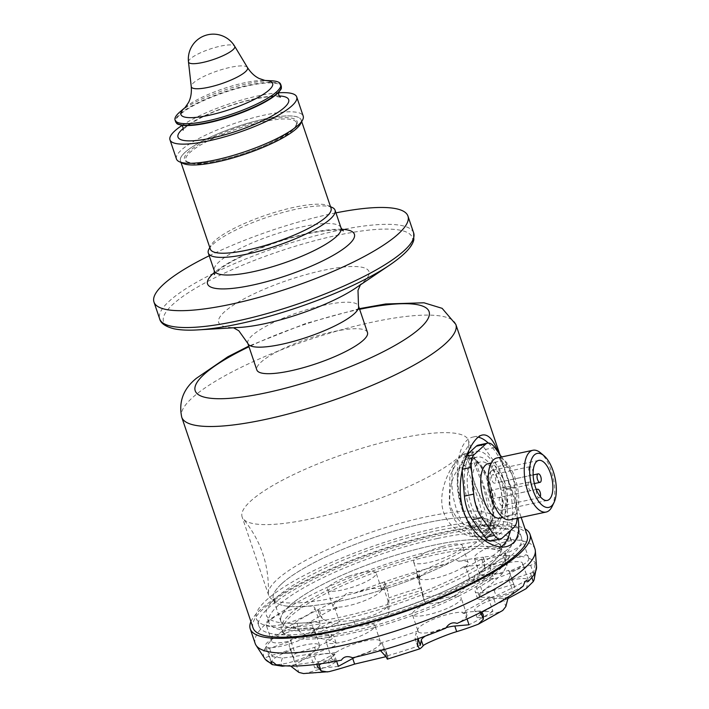 <?xml version="1.0" encoding="UTF-8"?>
<svg xmlns="http://www.w3.org/2000/svg" width="709" height="709" viewBox="0 0 709 709"><rect width="100%" height="100%" fill="white"/><g stroke="black" fill="none" stroke-linecap="round" stroke-linejoin="round"><path stroke-width="0.53" stroke-dasharray="3.54 2.66" d="M500.988 546.914A57.083 25.418 -102.1 0 1 496.867 548.677A57.083 25.418 -102.1 0 1 463.846 512.049A57.083 25.418 -102.1 0 1 467.063 440.192A57.083 25.418 -102.1 0 1 472.93 437.054A57.083 25.418 -102.1 0 1 478.336 437.161M498.108 452.12C504.888 469.615 515.115 498.188 518.075 518.066M488.279 443.045A57.083 25.418 -102.1 0 1 510.489 530.527M478.291 445.128A19.17 8.535 -102.1 0 1 485.443 449.444L497.762 466.531A24.203 10.786 -102.1 0 1 505.322 488.873L507.715 515.798A17.849 7.95 -102.1 0 1 504.808 529.224L492.817 540.152A16.112 7.179 -102.1 0 1 491.16 541.038M462.126 470.572L462.02 469.331A16.75 7.462 -102.1 0 1 464.749 456.72L466.93 454.744M501.6 456.977L507.05 464.537A24.203 10.786 -102.1 0 1 514.619 486.879L517.012 513.803A17.849 7.95 -102.1 0 1 517.118 518.27M552.107 506.483A31.595 14.074 77.9 0 0 553.268 478.203A31.595 14.074 77.9 0 0 540.612 452.891M510.117 519.768A31.595 14.074 77.9 0 0 513.36 518.04A31.595 14.074 77.9 0 0 516.294 482.04A31.595 14.074 77.9 0 0 496.867 457.987M512.199 514.61A27.873 12.416 77.9 0 0 514.787 482.847A27.873 12.416 77.9 0 0 497.647 461.621A27.873 12.416 77.9 0 0 491.346 491.488A27.873 12.416 77.9 0 0 509.337 516.134A27.873 12.416 77.9 0 0 512.199 514.61M503.31 490.087A4.351 1.941 77.9 0 0 503.718 485.133A4.351 1.941 77.9 0 0 501.041 481.819A4.351 1.941 77.9 0 0 500.589 482.058A4.351 1.941 77.9 0 0 500.182 487.012A4.351 1.941 77.9 0 0 502.867 490.327A4.351 1.941 77.9 0 0 503.31 490.087M491.053 471.29A20.464 9.12 -102.1 0 1 493.154 470.164A20.464 9.12 -102.1 0 1 506.359 488.262A20.464 9.12 -102.1 0 1 501.742 510.188A20.464 9.12 -102.1 0 1 489.148 494.607A20.464 9.12 -102.1 0 1 491.053 471.29M492.268 474.888A4.351 1.941 77.9 0 0 491.869 479.851A4.351 1.941 77.9 0 0 494.545 483.166A4.351 1.941 77.9 0 0 495.529 478.495A4.351 1.941 77.9 0 0 492.72 474.649A4.351 1.941 77.9 0 0 492.268 474.888M491.585 490.265A4.351 1.941 77.9 0 0 491.177 495.228A4.351 1.941 77.9 0 0 493.854 498.542A4.351 1.941 77.9 0 0 494.838 493.872A4.351 1.941 77.9 0 0 492.028 490.025A4.351 1.941 77.9 0 0 491.585 490.265M499.898 497.426A4.351 1.941 77.9 0 0 499.499 502.389A4.351 1.941 77.9 0 0 502.176 505.703A4.351 1.941 77.9 0 0 503.16 501.041A4.351 1.941 77.9 0 0 500.35 497.186A4.351 1.941 77.9 0 0 499.898 497.426M210.334 249.125A63.713 14.331 161.3 0 1 210.901 245.438A63.713 14.331 161.3 0 1 294.182 207.285A63.713 14.331 161.3 0 1 328.347 205.681A63.713 14.331 161.3 0 1 331.041 208.269M264.315 119.023A63.713 14.331 -18.7 0 0 180.458 160.863A63.713 14.331 -18.7 0 0 245.403 154.013A63.713 14.331 -18.7 0 0 301.165 120.007A63.713 14.331 -18.7 0 0 264.315 119.023M183.099 163.469A63.766 14.348 161.3 0 1 184.987 152.408A63.766 14.348 161.3 0 1 257.429 120.61A63.766 14.348 161.3 0 1 300.643 123.676M278.407 92.817A66.903 15.049 -18.7 0 0 182.018 125.44M176.461 158.993A66.903 15.049 161.3 0 1 181.265 150.104A66.903 15.049 161.3 0 1 250.047 118.642A66.903 15.049 161.3 0 1 303.204 116.099M179.944 111.916A55.754 12.54 161.3 0 1 248.434 83.476A55.754 12.54 161.3 0 1 271.839 80.808M500.04 518.128A27.873 12.416 77.9 0 0 502.903 516.604A27.873 12.416 77.9 0 0 505.49 484.841A27.873 12.416 77.9 0 0 488.35 463.615M253.06 627.917A144.689 32.552 161.3 0 1 263.447 608.694A144.689 32.552 161.3 0 1 443.479 532.902A144.689 32.552 161.3 0 1 527.168 535.135M367.475 332.477A58.404 13.134 -18.7 0 0 321.071 334.71A58.404 13.134 -18.7 0 0 261.018 362.175A58.404 13.134 -18.7 0 0 256.826 369.93M536.589 490.274A4.351 1.941 77.9 0 0 536.926 495.174A4.351 1.941 77.9 0 0 539.363 497.727A4.351 1.941 77.9 0 0 540.302 496.663M388.098 601.09L387.141 606.23A21.013 4.724 161.3 0 1 374.733 614.552A21.013 4.724 161.3 0 1 353.631 620.331L339.407 621.589L335.189 609.128L319.52 610.511A5.309 1.196 161.3 0 1 317.924 610.192A5.309 1.196 161.3 0 1 318.19 609.598L319.201 613.967L322.365 618.895L330.155 622.608A647.388 428.591 -120.5 0 0 355.528 625.941C367.59 627.607 389.932 618.23 389.037 611.832A647.388 79.062 72.9 0 0 388.798 597.917L387.779 591.35L384.934 582.816A5.309 1.196 161.3 0 1 384.943 582.966L383.879 588.63L388.098 601.09A116.285 26.162 161.3 0 1 421.642 590.42L417.424 577.959L416.617 572.899A5.309 1.196 161.3 0 1 419.471 570.807A143.75 32.339 161.3 0 1 447.335 563.664C450.375 559.295 454.123 558.488 458.581 561.253A143.75 32.339 161.3 0 1 483.113 557.159A5.309 1.196 161.3 0 1 483.361 557.38A5.309 1.196 161.3 0 1 481.712 558.931L465.875 567.572L470.094 580.033A116.285 26.162 161.3 0 1 493.668 578.447L489.449 565.986L503.975 557.442A5.309 1.196 161.3 0 1 509.337 555.395A143.75 32.339 161.3 0 1 524.048 556.857C525.413 553.694 526.947 554.146 528.648 558.205A143.75 32.339 161.3 0 1 535.384 563.017A5.309 1.196 161.3 0 1 530.616 565.233L509.275 571.791L513.493 584.251A116.285 26.162 161.3 0 1 514.353 585.9A116.285 26.162 161.3 0 1 513.289 592.68L509.071 580.219L530.421 573.191A5.309 1.196 161.3 0 1 535.153 572.393M255.213 643.577A147.667 33.217 161.3 0 1 265.813 623.955A147.667 33.217 161.3 0 1 417.628 554.518A147.667 33.217 161.3 0 1 534.958 548.89M354.199 593.282A25.754 5.796 161.3 0 1 381.531 589.471L381.176 588.435A25.754 5.796 161.3 0 1 381.522 588.984A25.754 5.796 161.3 0 1 365.108 600.461A25.754 5.796 161.3 0 1 336.784 607.126A116.285 26.162 161.3 0 0 309.576 622.52L309.93 623.557A116.285 26.162 161.3 0 1 311.331 622.626L315.549 635.087L328.568 634.511A21.013 4.724 161.3 0 1 333.673 635.84A21.013 4.724 161.3 0 1 314.521 647.308L295.13 653.689L290.912 641.228L269.562 648.248A5.309 1.196 161.3 0 1 264.829 649.054A143.75 32.339 161.3 0 1 271.901 639.846C271.467 635.388 273.045 633.952 276.643 635.53A143.75 32.339 161.3 0 1 291.647 624.62A143.75 32.339 -18.7 0 1 318.19 609.598A143.75 32.339 161.3 0 1 342.899 598.041C345.194 593.132 348.961 591.545 354.199 593.282A143.75 32.339 161.3 0 1 382.151 582.674A5.309 1.196 161.3 0 1 384.934 582.816M441.601 546.728A25.754 5.796 -18.7 0 0 414.366 559.915A25.754 5.796 -18.7 0 0 413.639 562.157A25.754 5.796 -18.7 0 0 432.393 561.634A25.754 5.796 -18.7 0 0 458.998 550.344A25.754 5.796 -18.7 0 0 462.419 545.646A25.754 5.796 -18.7 0 0 441.601 546.728M458.581 561.253A25.754 5.796 161.3 0 1 468.153 562.583A25.754 5.796 161.3 0 1 463.943 567.838L463.597 566.801A25.754 5.796 161.3 0 1 437.072 577.72A25.754 5.796 161.3 0 1 419.019 578.065A25.754 5.796 161.3 0 1 419.427 576.275L419.772 577.312A25.754 5.796 161.3 0 1 447.335 563.664M348.465 576.337A25.754 5.796 -18.7 0 0 327.354 589.596A25.754 5.796 -18.7 0 0 330.633 591.164A25.754 5.796 -18.7 0 0 359.038 584.828A25.754 5.796 -18.7 0 0 376.142 573.076A25.754 5.796 -18.7 0 0 375.486 572.278A25.754 5.796 -18.7 0 0 348.465 576.337M336.784 607.126L337.129 608.162A25.754 5.796 161.3 0 1 333.088 606.532A25.754 5.796 161.3 0 1 342.899 598.041M290.717 649.657L294.935 662.117A116.285 26.162 161.3 0 1 294.067 660.46L289.502 646.971A116.285 26.162 161.3 0 0 290.734 649.089L291.089 650.118A116.285 26.162 161.3 0 1 290.717 649.657L269.376 656.206A5.309 1.196 161.3 0 0 264.608 658.422A143.75 32.339 -18.7 0 1 264.829 649.054L272.398 656.631L282.492 658.058A647.388 630.328 171 0 0 316.418 652.918L334.675 646.041L336.066 642.903L330.465 640.121A647.388 386.618 61.4 0 1 307.077 635.663L299.827 631.639L291.647 624.62A5.309 1.196 161.3 0 1 296.991 623.264L311.331 622.626M384.943 582.966L387.779 591.35L382.151 582.674A143.75 32.339 -18.7 0 1 419.471 570.807L419.453 581.274L421.226 587.601A647.388 24.212 -108.2 0 1 424.266 600.629L422.413 595.197A21.013 4.724 161.3 0 1 422.369 595.019L421.642 590.42M422.369 595.019L424.266 600.629C424.762 607.126 446.954 602.393 457.606 593.477A647.388 498.427 87.5 0 0 479.585 575.088L484.548 567.315L484.176 559.791L483.113 557.159A143.75 32.339 -18.7 0 1 509.337 555.395L506.811 565.817L502.38 573.554A647.388 462.835 -95 0 1 482.368 591.811L477.662 598.91L483.618 600.071L496.016 595.808A647.388 625.817 -169.4 0 0 526.255 580.547L533.452 573.616L535.384 563.017A143.75 32.339 -18.7 0 1 536.527 566.473M513.493 584.251L494.12 590.198A21.013 4.724 161.3 0 1 475.207 591.652A21.013 4.724 161.3 0 1 480.472 586.21L493.668 578.447M508.344 596.818A5.309 1.196 161.3 0 1 503 598.183L488.661 598.813L492.879 611.273L479.86 611.849A21.013 4.724 161.3 0 1 474.755 610.52A21.013 4.724 161.3 0 1 493.907 599.052L513.289 592.68M508.167 598.378A647.388 630.328 -9 0 1 495.804 604.653L482.235 612.452L477.139 617.583L481.757 617.459A647.388 386.618 -118.6 0 0 501.476 611.096L502.778 610.449M467.045 618.948L464.803 612.319L480.463 610.928A5.309 1.196 161.3 0 1 482.067 611.247A5.309 1.196 161.3 0 1 481.801 611.84M387.309 659.166L387.327 659.148A647.388 24.212 71.8 0 0 387.947 656.942L386.068 656.64M355.324 657.163A21.013 4.724 161.3 0 1 386.006 651.163A21.013 4.724 161.3 0 1 386.05 651.341L386.786 655.94L382.568 643.48L383.365 648.549A5.309 1.196 161.3 0 1 380.52 650.64M303.514 673.55L306.182 673.196A647.388 462.835 85 0 0 329.845 665.76L335.676 661.967L329.641 660.584L316.205 661.763A647.388 625.817 10.6 0 1 285.559 665.857M294.935 662.117L314.309 656.162A21.013 4.724 161.3 0 1 333.221 654.717A21.013 4.724 161.3 0 1 327.948 660.159L314.761 667.922L310.542 655.453L296.007 664.005A5.309 1.196 161.3 0 1 290.646 666.052M375.486 572.278A117.8 26.499 161.3 0 1 414.366 559.915A117.8 26.499 161.3 0 1 458.998 550.344A117.8 26.499 161.3 0 1 486.321 548.509A25.754 5.796 -18.7 0 0 474.277 558.08A25.754 5.796 -18.7 0 0 504.586 553.853A117.8 26.499 161.3 0 1 506.164 557.753A117.8 26.499 161.3 0 1 504.347 563.62A25.754 5.796 -18.7 0 0 473.754 579.758A25.754 5.796 -18.7 0 0 485.541 580.751A117.8 26.499 161.3 0 1 457.89 596.402A25.754 5.796 -18.7 0 0 429.486 602.73A25.754 5.796 -18.7 0 0 412.381 614.481A25.754 5.796 -18.7 0 0 413.037 615.279A117.8 26.499 161.3 0 1 374.157 627.642A25.754 5.796 -18.7 0 0 374.884 625.409A25.754 5.796 -18.7 0 0 356.131 625.923A25.754 5.796 -18.7 0 0 329.525 637.214A117.8 26.499 161.3 0 1 302.202 639.057A25.754 5.796 -18.7 0 0 314.247 629.477A25.754 5.796 -18.7 0 0 283.937 633.704A117.8 26.499 161.3 0 1 283.485 633.128A117.8 26.499 161.3 0 1 284.176 623.938A25.754 5.796 -18.7 0 0 314.761 607.808A25.754 5.796 -18.7 0 0 302.973 606.807A117.8 26.499 161.3 0 1 330.633 591.164A117.8 26.499 161.3 0 1 375.486 572.278M316.879 664.289A5.309 1.196 161.3 0 1 316.631 664.058A5.309 1.196 161.3 0 1 318.27 662.507L334.116 653.875L336.571 661.134M417.84 638.774A5.309 1.196 161.3 0 1 415.049 638.632A5.309 1.196 161.3 0 1 415.049 638.472L416.103 632.818L418.088 638.676M445.793 628.156A25.754 5.796 161.3 0 1 418.461 631.967A116.285 26.162 161.3 0 1 416.103 632.818M528.648 558.205A25.754 5.796 161.3 0 1 528.799 558.506A25.754 5.796 161.3 0 1 508.902 571.321A116.285 26.162 161.3 0 1 509.275 571.791M523.348 585.918A25.754 5.796 161.3 0 1 490.061 597.891A116.285 26.162 161.3 0 1 488.661 598.813M522.347 564.656A25.754 5.796 -18.7 0 0 522.542 563.238A25.754 5.796 -18.7 0 0 504.347 563.62A117.8 26.499 161.3 0 1 485.541 580.751A25.754 5.796 -18.7 0 0 522.347 564.656M490.061 597.891L489.715 596.854A25.754 5.796 161.3 0 1 479.142 595.657A25.754 5.796 161.3 0 1 508.318 579.891L508.672 580.928A25.754 5.796 161.3 0 1 528.276 580.184A25.754 5.796 161.3 0 1 528.081 581.602M509.071 580.219A116.285 26.162 161.3 0 1 508.672 580.928M522.914 541.259A25.754 5.796 -18.7 0 0 486.321 548.509A117.8 26.499 161.3 0 1 504.586 553.853A25.754 5.796 -18.7 0 0 523.065 541.57A25.754 5.796 -18.7 0 0 522.914 541.259M508.902 571.321L508.548 570.284A25.754 5.796 161.3 0 1 479.665 573.989A25.754 5.796 161.3 0 1 490.477 564.993L490.823 566.03A25.754 5.796 161.3 0 1 524.048 556.857M489.449 565.986A116.285 26.162 161.3 0 1 490.823 566.03M463.943 567.838A116.285 26.162 161.3 0 1 465.875 567.572M315.549 635.087A116.285 26.162 161.3 0 1 339.407 621.589M294.067 660.46A116.285 26.162 161.3 0 1 295.13 653.689M338.335 666.336A116.285 26.162 161.3 0 1 314.761 667.922M420.322 645.279A116.285 26.162 161.3 0 1 386.786 655.94M425.356 636.07A21.013 4.724 161.3 0 1 446.138 627.625M492.879 611.273A116.285 26.162 161.3 0 1 469.021 624.78M470.094 580.033L455.71 587.876A21.013 4.724 161.3 0 1 434.918 595.445A21.013 4.724 161.3 0 1 422.413 595.197M335.189 609.128A116.285 26.162 161.3 0 1 337.129 608.162M289.502 646.971A116.285 26.162 161.3 0 1 290.965 639.483L291.319 640.511A25.754 5.796 161.3 0 1 271.715 641.255A25.754 5.796 161.3 0 1 271.901 639.846M290.912 641.228A116.285 26.162 161.3 0 1 291.319 640.511M290.734 649.089A25.754 5.796 161.3 0 1 319.626 645.385A25.754 5.796 161.3 0 1 308.814 654.38A116.285 26.162 161.3 0 0 335.694 652.572L336.039 653.609A116.285 26.162 161.3 0 1 334.116 653.875M308.814 654.38L309.159 655.408A25.754 5.796 161.3 0 1 275.943 664.59M310.542 655.453A116.285 26.162 161.3 0 1 309.159 655.408M335.694 652.572A25.754 5.796 161.3 0 1 362.219 641.654A25.754 5.796 161.3 0 1 380.272 641.308A25.754 5.796 161.3 0 1 379.864 643.098A116.285 26.162 161.3 0 0 418.106 630.939L418.461 631.967M379.864 643.098L380.219 644.135A25.754 5.796 161.3 0 1 352.648 657.775M382.568 643.48A116.285 26.162 161.3 0 1 380.219 644.135M489.715 596.854A116.285 26.162 161.3 0 1 462.507 612.248L462.853 613.276A25.754 5.796 161.3 0 1 466.894 614.907A25.754 5.796 161.3 0 1 457.092 623.406M464.803 612.319A116.285 26.162 161.3 0 1 462.853 613.276M508.548 570.284A116.285 26.162 161.3 0 1 509.789 572.402A116.285 26.162 161.3 0 1 508.318 579.891M463.597 566.801A116.285 26.162 161.3 0 1 490.477 564.993M381.176 588.435A116.285 26.162 161.3 0 1 419.427 576.275M417.424 577.959A116.285 26.162 161.3 0 1 419.772 577.312M381.531 589.471A116.285 26.162 161.3 0 1 383.879 588.63M418.106 630.939A25.754 5.796 161.3 0 1 417.761 630.39A25.754 5.796 161.3 0 1 434.174 618.913A25.754 5.796 161.3 0 1 462.507 612.248M309.576 622.52A25.754 5.796 161.3 0 1 320.149 623.716A25.754 5.796 161.3 0 1 290.965 639.483M284.176 623.938A117.8 26.499 161.3 0 1 302.973 606.807A25.754 5.796 -18.7 0 0 270.909 618.585A25.754 5.796 -18.7 0 0 265.981 624.319A25.754 5.796 -18.7 0 0 284.176 623.938M302.202 639.057A117.8 26.499 161.3 0 1 283.937 633.704A25.754 5.796 -18.7 0 0 265.458 645.996A25.754 5.796 -18.7 0 0 265.609 646.298A25.754 5.796 -18.7 0 0 302.202 639.057M374.157 627.642A117.8 26.499 161.3 0 1 329.525 637.214A25.754 5.796 -18.7 0 0 326.096 641.92A25.754 5.796 -18.7 0 0 335.667 643.249A25.754 5.796 -18.7 0 0 374.157 627.642M457.89 596.402A117.8 26.499 161.3 0 1 413.037 615.279A25.754 5.796 -18.7 0 0 440.059 611.22A25.754 5.796 -18.7 0 0 461.16 597.971A25.754 5.796 -18.7 0 0 457.89 596.402M250.933 621.633A147.667 33.217 161.3 0 1 260.841 609.253A147.667 33.217 161.3 0 1 398.635 543.9A147.667 33.217 161.3 0 1 525.032 528.852M208.907 249.213A66.903 15.049 161.3 0 1 296.353 209.155A66.903 15.049 161.3 0 1 332.229 207.471M209.217 255.772A134.072 30.159 161.3 0 1 335.96 212.868M289.937 614.056A118.412 26.641 161.3 0 1 415.341 557.363A118.412 26.641 161.3 0 1 506.075 555.608A118.412 26.641 161.3 0 1 485.355 578.721A118.412 26.641 161.3 0 1 367.156 627.527A118.412 26.641 161.3 0 1 282.244 631.373A118.412 26.641 161.3 0 1 289.937 614.056M529.455 466.912A4.351 1.941 77.9 0 0 529.056 471.875A4.351 1.941 77.9 0 0 531.732 475.19A4.351 1.941 77.9 0 0 532.716 470.519A4.351 1.941 77.9 0 0 529.907 466.673A4.351 1.941 77.9 0 0 529.455 466.912M528.772 482.288A4.351 1.941 77.9 0 0 528.365 487.251A4.351 1.941 77.9 0 0 531.041 490.566A4.351 1.941 77.9 0 0 532.025 485.895A4.351 1.941 77.9 0 0 529.215 482.049A4.351 1.941 77.9 0 0 528.772 482.288M276.643 635.53A25.754 5.796 161.3 0 1 309.93 623.557M271.343 663.243A25.754 5.796 161.3 0 1 271.192 662.933A25.754 5.796 161.3 0 1 291.089 650.118M341.41 660.185A25.754 5.796 161.3 0 1 331.83 658.856A25.754 5.796 161.3 0 1 336.039 653.609M281.686 583.764A116.285 26.162 161.3 0 1 401.223 529.074A116.285 26.162 161.3 0 1 493.624 524.642A116.285 26.162 161.3 0 1 391.864 586.706A116.285 26.162 161.3 0 1 273.337 599.211A116.285 26.162 161.3 0 1 281.686 583.764M289.228 606.053A116.285 26.162 161.3 0 1 408.774 551.372A116.285 26.162 161.3 0 1 501.166 546.94A116.285 26.162 161.3 0 1 399.415 609.004A116.285 26.162 161.3 0 1 280.879 621.509A116.285 26.162 161.3 0 1 289.228 606.053M485.248 540.098A116.249 26.153 161.3 0 1 365.738 594.762A116.249 26.153 161.3 0 1 273.364 599.194A116.249 26.153 161.3 0 1 375.096 537.156A116.249 26.153 161.3 0 1 493.588 524.651A116.249 26.153 161.3 0 1 485.248 540.098M492.79 562.397A116.249 26.153 161.3 0 1 373.28 617.06A116.249 26.153 161.3 0 1 280.915 621.492A116.249 26.153 161.3 0 1 382.638 559.454A116.249 26.153 161.3 0 1 501.139 546.949A116.249 26.153 161.3 0 1 492.79 562.397M477.387 463.624A31.169 13.879 -102.1 0 1 480.587 461.914A31.169 13.879 -102.1 0 1 500.705 489.476A31.169 13.879 -102.1 0 1 493.668 522.87A31.169 13.879 -102.1 0 1 474.489 499.136A31.169 13.879 -102.1 0 1 477.387 463.624M460.185 467.311C452.245 474.906 448.85 487.411 449.993 504.843C456.047 520.645 464.714 527.913 475.996 526.654C491.993 524.669 472.362 486.445 468.25 470.829C466.779 467.045 465.007 465.334 462.924 465.707L460.185 467.311M500.563 478.593A42.478 18.921 -102.1 0 1 498.161 532.069A42.478 18.921 -102.1 0 1 493.801 534.4A42.478 18.921 -102.1 0 1 466.398 496.832A42.478 18.921 -102.1 0 1 475.987 451.332A42.478 18.921 -102.1 0 1 500.563 478.593M459.866 456.188L463.81 453.946L469.11 455.612L474.011 462.534L483.635 487.641L490.522 515.992L490.265 527.15L486.409 534.595L481.624 537.014L472.708 536.128L463.021 530.235L454.575 519.848L449.196 506.04L449.887 476.058L459.866 456.188A119.467 26.871 161.3 0 1 341.986 510.959A119.467 26.871 161.3 0 1 243.311 519.006A119.467 26.871 161.3 0 1 242.115 516.923A119.467 26.871 161.3 0 1 346.666 453.166A119.467 26.871 161.3 0 1 468.445 440.316A119.467 26.871 161.3 0 1 468.764 442.7A119.467 26.871 161.3 0 1 459.866 456.188M496.344 526.681A36.638 16.316 -102.1 0 1 492.578 528.692A36.638 16.316 -102.1 0 1 470.04 500.802A36.638 16.316 -102.1 0 1 473.452 459.051A36.638 16.316 -102.1 0 1 477.21 457.048A36.638 16.316 -102.1 0 1 499.748 484.938A36.638 16.316 -102.1 0 1 496.344 526.681M486.409 534.595A119.467 26.871 161.3 0 1 363.584 590.774A119.467 26.871 161.3 0 1 268.658 595.33A119.467 26.871 161.3 0 1 268.339 592.946A119.467 26.871 161.3 0 1 373.2 531.573A119.467 26.871 161.3 0 1 493.783 516.639A119.467 26.871 161.3 0 1 494.979 518.722A119.467 26.871 161.3 0 1 486.409 534.595M485.612 533.54L488.687 529.526C488.191 518.607 483.503 503.55 474.64 484.362C470.404 464.865 466.637 454.939 463.323 454.593L455.532 461.692C447.441 472.85 437.542 494.244 443.648 512.421C449.728 530.5 469.766 538.982 480.897 536.624L485.612 533.54M455.532 461.692A41.946 18.682 77.9 0 0 456.64 509.709A41.946 18.682 77.9 0 0 480.897 536.624M464.156 461.045A36.638 16.316 -102.1 0 1 467.913 459.042A36.638 16.316 -102.1 0 1 491.55 491.443A36.638 16.316 -102.1 0 1 483.281 530.686A36.638 16.316 -102.1 0 1 460.744 502.796A36.638 16.316 -102.1 0 1 464.156 461.045M463.739 459.822A37.967 16.91 77.9 0 0 463.296 512.164A37.967 16.91 77.9 0 0 490.725 525.298A37.967 16.91 77.9 0 0 492.135 491.319A37.967 16.91 77.9 0 0 476.918 460.894A37.967 16.91 77.9 0 0 463.739 459.822M488.687 529.526A41.946 18.682 77.9 0 0 488.829 529.242A41.946 18.682 77.9 0 0 490.38 491.691A41.946 18.682 77.9 0 0 473.568 458.085A41.946 18.682 77.9 0 0 463.323 454.593M262.702 121.833A58.404 13.134 161.3 0 1 296.486 122.737A58.404 13.134 161.3 0 1 295.963 126.122A58.404 13.134 161.3 0 1 245.376 153.906A58.404 13.134 161.3 0 1 188.302 162.556A58.404 13.134 161.3 0 1 185.838 160.19A58.404 13.134 161.3 0 1 262.702 121.833M292.888 129.322A59.467 13.374 161.3 0 1 238.295 155.36A59.467 13.374 161.3 0 1 187.008 161.962A59.467 13.374 161.3 0 1 202.712 142.27A59.467 13.374 161.3 0 1 262.764 120.503A59.467 13.374 161.3 0 1 296.628 124.855A59.467 13.374 161.3 0 1 292.888 129.322M508.947 548.154A138.583 31.178 -18.7 0 0 518.891 529.747A138.583 31.178 -18.7 0 0 377.631 544.645A138.583 31.178 -18.7 0 0 256.357 618.611A138.583 31.178 -18.7 0 0 366.473 613.329A138.583 31.178 -18.7 0 0 508.947 548.154M511.437 555.51A138.583 31.178 -18.7 0 0 521.381 537.094A138.583 31.178 -18.7 0 0 380.121 552.001A138.583 31.178 -18.7 0 0 258.847 625.958A138.583 31.178 -18.7 0 0 368.964 620.676A138.583 31.178 -18.7 0 0 511.437 555.51M499.65 550.149A127.966 28.785 -18.7 0 0 508.832 533.15A127.966 28.785 -18.7 0 0 378.393 546.914A127.966 28.785 -18.7 0 0 266.416 615.208A127.966 28.785 -18.7 0 0 368.095 610.325A127.966 28.785 -18.7 0 0 499.65 550.149M437.311 538.521A127.966 28.785 161.3 0 1 511.322 540.506A127.966 28.785 161.3 0 1 502.14 557.504A127.966 28.785 161.3 0 1 370.585 617.681A127.966 28.785 161.3 0 1 268.906 622.555A127.966 28.785 161.3 0 1 437.311 538.521M507.05 464.537L497.762 466.531M494.74 447.45L485.443 449.444M502.114 538.158L492.817 540.152M517.012 513.803L507.715 515.798M514.619 486.879L505.322 488.873M281.101 88.235A55.417 12.47 -18.7 0 0 224.558 92.409A55.417 12.47 -18.7 0 0 177.099 123.437M281.207 85.886A55.754 12.54 -18.7 0 0 248.965 85.027A55.754 12.54 -18.7 0 0 175.593 121.638M183.321 128.382A58.404 13.134 161.3 0 1 229.131 105.942A58.404 13.134 161.3 0 1 279.16 95.945M185.102 107.529A48.389 10.883 161.3 0 1 185.191 107.449A48.389 10.883 161.3 0 1 244.64 82.767A48.389 10.883 161.3 0 1 264.953 80.445A48.389 10.883 161.3 0 1 265.077 80.454L264.953 80.445M247.45 67.497A29.716 6.682 -18.7 0 0 223.3 69.119A29.716 6.682 -18.7 0 0 193.433 82.9A29.716 6.682 -18.7 0 0 191.235 86.525M188.479 61.86A24.407 5.495 161.3 0 1 190.287 58.882A24.407 5.495 161.3 0 1 214.818 47.565A24.407 5.495 161.3 0 1 234.661 46.227M455.843 324.421A144.689 32.552 -18.7 0 0 340.869 329.933A144.689 32.552 -18.7 0 0 192.121 397.971A144.689 32.552 -18.7 0 0 181.734 417.193M359.631 309.31A123.446 27.766 -18.7 0 0 248.983 346.754M319.52 610.511L322.356 618.895M269.562 648.248L272.398 656.631M314.521 647.308L316.418 652.918M330.155 622.608A129.437 29.113 -18.7 0 0 307.077 635.663M353.631 620.331L355.528 625.941M421.226 587.601A129.437 29.113 -18.7 0 0 388.798 597.917M416.617 572.899L419.453 581.274M502.38 573.554A129.437 29.113 -18.7 0 0 479.585 575.088M503.975 557.442L506.811 565.817M480.472 586.21L482.368 591.811M526.06 588.692A129.437 29.113 -18.7 0 0 526.255 580.547M530.421 573.191L531.856 577.436M493.907 599.052L495.804 604.653M478.407 624.15A129.437 29.113 -18.7 0 0 501.476 611.096M480.463 610.928L480.924 612.284M387.327 659.148A129.437 29.113 -18.7 0 0 419.755 648.841M383.365 648.549L386.201 656.924M386.05 651.341L387.947 656.942M306.182 673.196A129.437 29.113 -18.7 0 0 328.976 671.671M296.007 664.005L298.844 672.389M327.948 660.159L329.845 665.76M314.309 656.162L316.205 661.763M269.376 656.206L271.317 661.949M282.492 658.058A129.437 29.113 -18.7 0 0 282.297 666.212M296.991 623.264L299.827 631.639M318.27 662.507L318.793 664.032M415.049 638.472L417.548 645.864M530.616 565.233L533.452 573.616M481.712 558.931L484.548 567.315M328.568 634.511L330.465 640.121M479.86 611.849L481.757 617.459M503 598.183L505.836 606.558M494.12 590.198L496.016 595.808M455.71 587.876L457.606 593.477M387.141 606.23L389.037 611.832M341.02 227.828A66.903 15.049 -18.7 0 0 302.326 226.791A66.903 15.049 -18.7 0 0 214.278 270.723M341.729 229.291A77.52 17.441 -18.7 0 0 309.558 233.022A77.52 17.441 -18.7 0 0 214.614 272.318M247.849 343.413A58.404 13.134 161.3 0 1 252.041 335.649A58.404 13.134 161.3 0 1 312.093 308.185A58.404 13.134 161.3 0 1 358.497 305.96M360.429 284.832L361.289 283.662L355.572 288.111A79.373 17.858 -18.7 0 0 341.038 267.32A79.373 17.858 -18.7 0 0 238.259 302.105A79.373 17.858 -18.7 0 0 239.332 327.452L232.1 327.39L233.483 327.797M197.802 329.898A131.271 29.53 161.3 0 1 172.996 304.267A131.271 29.53 161.3 0 1 348.243 233.137A131.271 29.53 161.3 0 1 390.056 264.82M413.666 232.951A134.072 30.159 -18.7 0 0 307.139 238.064A134.072 30.159 -18.7 0 0 169.309 301.103A134.072 30.159 -18.7 0 0 159.685 318.917M514.105 527.23L504.808 529.224M466.274 456.392L464.749 456.72M482.625 434.98L472.93 437.054M506.563 546.595L496.867 548.677M533.133 474.933L501.041 481.819M534.373 483.573L502.867 490.327M180.458 160.863L181.017 162.503M301.165 120.007L301.715 121.647M273.94 96.371L278.469 92.454M280.383 97.177L276.049 96.539C269.012 96.3 258.927 97.842 245.766 101.165C229.574 105.464 214.783 110.941 201.391 117.597C192.44 122.24 186.644 126.025 183.994 128.967L183.099 130.102M181.761 125.192L187.725 125.546M359.41 308.654L305.632 323.526L248.762 346.107M499.916 454.629L521.159 517.402M536.27 489.485L500.35 497.186M539.363 497.727L502.176 505.703M319.201 613.967L317.924 610.192M468.153 562.583L462.419 545.646M419.019 578.065L413.639 562.157M381.522 588.984L376.142 573.076M333.088 606.532L327.354 589.596M387.947 656.88L386.006 651.163M335.676 661.967L333.221 654.717M317.446 666.469L316.631 664.058M417.663 646.342L415.049 638.632M483.343 615.022L482.067 611.247M484.176 559.791L483.361 557.38M528.276 580.184L522.542 563.238M479.142 595.657L473.754 579.758M528.799 558.506L523.065 541.57M479.665 573.989L474.277 558.08M336.066 642.903L333.673 635.84M477.139 617.583L474.755 610.52M514.353 585.9L509.789 572.402M477.662 598.91L475.207 591.652M343.36 230.921L341.694 230.487C335.685 229.317 324.607 230.363 308.468 233.607C287.606 238.215 267.16 244.986 247.131 253.937C233.793 260.079 224.15 265.627 218.204 270.581L214.304 274.605M210.901 245.438L209.793 247.53M328.347 205.681L330.5 206.673M506.164 557.753L506.075 555.608M283.485 633.128L282.244 631.373M497.647 461.621L491.169 463.012M509.337 516.134L502.858 517.526M538.707 460.398L493.154 470.164M547.295 500.421L501.742 510.188M529.907 466.673L492.72 474.649M531.732 475.19L494.545 483.166M529.215 482.049L492.028 490.025M531.041 490.566L493.854 498.542M320.149 623.716L314.761 607.808M271.715 641.255L265.981 624.319M319.626 645.385L314.247 629.477M271.192 662.933L265.458 645.996M380.272 641.308L374.884 625.409M331.83 658.856L326.096 641.92M466.894 614.907L461.16 597.971M417.761 630.39L412.381 614.481M501.166 546.94L493.624 524.642M280.879 621.509L273.337 599.211M501.139 546.949L493.588 524.651M280.915 621.492L273.364 599.194M475.996 526.654L493.668 522.87M462.924 465.698L480.587 461.914M481.624 537.014L493.801 534.4M463.81 453.946L475.987 451.332M268.339 592.946C269.234 565.17 260.894 540.524 243.311 519.006M493.783 516.639C476.209 495.121 467.86 470.475 468.764 442.7M483.281 530.686L492.578 528.692M467.913 459.042L477.21 457.048M494.979 518.722L468.445 440.316M268.658 595.33L242.115 516.923M476.918 460.894L473.568 458.085M490.725 525.298L488.829 529.242M296.486 122.737C297.31 127.212 288.35 134.09 269.615 143.369C242.372 156.148 207.799 164.417 194.523 163.247C188.612 162.627 185.714 161.608 185.838 160.19M295.963 126.122L296.628 124.855M188.302 162.556L187.008 161.962M521.381 537.094L518.891 529.747M258.847 625.958L256.357 618.611M511.322 540.506L508.832 533.15M268.906 622.555L266.416 615.208"/><path stroke-width="1.06" d="M518.075 518.066C520.433 534.24 516.595 543.759 506.563 546.595C493.455 549.661 471.698 535.977 463.89 512.04C452.36 478.956 470.679 436.611 482.625 434.98C488.297 434.138 493.455 439.846 498.108 452.12M478.336 437.161A57.083 25.418 -102.1 0 1 488.279 443.045M510.489 530.527A57.083 25.418 -102.1 0 1 500.988 546.914M517.118 518.27A17.849 7.95 -102.1 0 1 514.105 527.23L502.114 538.158A16.112 7.179 -102.1 0 1 500.457 539.044L491.16 541.038A16.112 7.179 -102.1 0 1 485.151 537.404L472.389 519.697A25.568 11.388 -102.1 0 1 464.404 496.105L462.126 470.572M466.93 454.744L476.324 446.174A19.17 8.535 -102.1 0 1 478.291 445.128L487.588 443.134A19.17 8.535 -102.1 0 1 494.74 447.45L501.6 456.977M540.497 482.111A4.351 1.941 77.9 0 0 540.905 477.157A4.351 1.941 77.9 0 0 538.22 473.842A4.351 1.941 77.9 0 0 537.236 478.504A4.351 1.941 77.9 0 0 540.045 482.35A4.351 1.941 77.9 0 0 540.497 482.111M500.457 539.044A16.112 7.179 -102.1 0 1 494.448 535.41L481.686 517.703A25.568 11.388 -102.1 0 1 473.701 494.111L471.317 467.337A16.75 7.462 -102.1 0 1 474.046 454.726L485.621 444.18A19.17 8.535 -102.1 0 1 487.588 443.134M543.954 455.701L540.612 452.891A31.595 14.074 77.9 0 0 532.884 450.268A31.595 14.074 77.9 0 0 525.759 484.105A31.595 14.074 77.9 0 0 546.134 512.049A31.595 14.074 77.9 0 0 549.386 510.312A31.595 14.074 77.9 0 0 552.107 506.483L554.004 502.539A27.607 12.301 77.9 0 0 555.023 477.831A27.607 12.301 77.9 0 0 543.954 455.701A27.607 12.301 77.9 0 0 530.314 479.373A27.607 12.301 77.9 0 0 551.629 505.889A27.607 12.301 77.9 0 0 554.004 502.539M532.884 450.268L496.867 457.987A31.595 14.074 77.9 0 0 493.624 459.724A31.595 14.074 77.9 0 0 490.681 495.724A31.595 14.074 77.9 0 0 510.117 519.768L546.134 512.049M536.607 461.515A20.464 9.12 77.9 0 0 534.701 484.841A20.464 9.12 77.9 0 0 547.295 500.421A20.464 9.12 77.9 0 0 551.912 478.495A20.464 9.12 77.9 0 0 538.707 460.398A20.464 9.12 77.9 0 0 536.607 461.515M301.715 121.647L331.041 208.269A63.713 14.331 161.3 0 1 275.278 242.274A63.713 14.331 161.3 0 1 210.334 249.125L181.017 162.503M296.716 96.938L303.204 116.099A66.903 15.049 161.3 0 1 302.601 119.963L300.643 123.676A63.766 14.348 161.3 0 1 245.411 154.021A63.766 14.348 161.3 0 1 183.099 163.469L179.288 161.705A66.903 15.049 161.3 0 1 176.461 158.993L169.974 139.833A66.903 15.049 -18.7 0 0 223.14 137.28A66.903 15.049 -18.7 0 0 291.913 105.818A66.903 15.049 -18.7 0 0 296.716 96.938A66.903 15.049 -18.7 0 0 278.407 92.817M182.018 125.44A66.903 15.049 -18.7 0 0 169.974 139.833M302.601 119.963A66.903 15.049 161.3 0 1 298.4 124.979A66.903 15.049 161.3 0 1 236.983 154.278A66.903 15.049 161.3 0 1 179.288 161.705M188.479 61.86A24.957 24.957 0 0 1 234.661 46.227A24.407 5.495 161.3 0 1 233.022 49.719A24.407 5.495 161.3 0 1 207.374 61.346A24.407 5.495 161.3 0 1 188.479 61.86L191.235 86.525C191.74 92.657 190.854 97.957 188.576 102.433L185.084 107.546A48.389 10.883 161.3 0 0 184.437 108.114A48.389 10.883 161.3 0 0 231.107 109.062A48.389 10.883 161.3 0 0 265.077 80.454L271.839 80.808A55.754 12.54 161.3 0 1 280.684 84.336A55.754 12.54 161.3 0 1 231.896 114.096A55.754 12.54 161.3 0 1 175.061 120.087A55.754 12.54 161.3 0 1 179.944 111.916L185.102 107.52M491.169 463.012L488.35 463.615A27.873 12.416 77.9 0 0 485.488 465.148A27.873 12.416 77.9 0 0 482.891 496.912A27.873 12.416 77.9 0 0 500.04 518.128L502.858 517.526M521.159 517.402L527.168 535.135A144.689 32.552 161.3 0 1 400.55 612.354A144.689 32.552 161.3 0 1 253.06 627.917L181.734 417.193A144.689 32.552 -18.7 0 0 329.224 401.64A144.689 32.552 -18.7 0 0 455.843 324.421L442.132 308.335L423.964 302.787L385.661 303.984L359.41 308.654M256.826 369.93A58.404 13.134 -18.7 0 0 316.365 363.655A58.404 13.134 -18.7 0 0 367.475 332.477L358.497 305.96A58.404 13.134 161.3 0 1 281.633 344.308A58.404 13.134 161.3 0 1 247.849 343.413L256.826 369.93M540.302 496.663A4.351 1.941 77.9 0 0 539.966 491.754A4.351 1.941 77.9 0 0 537.537 489.219A4.351 1.941 77.9 0 0 537.085 489.458A4.351 1.941 77.9 0 0 536.589 490.274M525.032 528.852A147.667 33.217 161.3 0 1 529.986 534.187L534.958 548.89A147.667 33.217 161.3 0 1 535.339 550.778A147.667 33.217 161.3 0 1 521.797 570.745A147.667 33.217 161.3 0 1 373.448 637.692A147.667 33.217 161.3 0 1 256.064 645.305A147.667 33.217 161.3 0 1 255.213 643.577L250.242 628.874A147.667 33.217 161.3 0 1 250.933 621.633M535.153 572.393A143.75 32.339 -18.7 0 0 536.527 566.473L534.09 579.935L535.153 572.393A143.75 32.339 161.3 0 1 528.081 581.602C526.344 579.616 524.766 581.061 523.348 585.918A143.75 32.339 161.3 0 1 508.344 596.818L505.836 606.558L502.778 610.449L478.407 624.15A647.388 428.591 59.5 0 1 456.693 631.639C446.218 634.679 423.893 644.073 423.184 645.739A647.388 79.062 -107.1 0 1 419.755 648.841L387.309 659.166M386.068 656.64L354.615 664.094A647.388 498.427 -92.5 0 1 328.976 671.671L303.514 673.55L298.852 672.389L290.646 666.052A143.75 32.339 161.3 0 1 275.943 664.59C272.398 661.311 270.865 660.868 271.343 663.243A143.75 32.339 161.3 0 1 264.652 658.493A143.75 32.339 161.3 0 1 264.608 658.422M387.327 659.148L386.201 656.924L380.52 650.64A143.75 32.339 161.3 0 1 352.648 657.775C347.428 655.719 343.688 656.516 341.41 660.185A143.75 32.339 161.3 0 1 316.879 664.289L317.446 666.469L321.115 670.891L327.523 671.946M480.924 612.284L483.299 619.311L483.343 615.022L481.801 611.84A143.75 32.339 161.3 0 1 457.092 623.406C452.617 621.882 448.85 623.459 445.793 628.156A143.75 32.339 161.3 0 1 417.84 638.774L417.663 646.342M534.09 579.935L533.257 581.575L526.06 588.692A647.388 630.328 -9 0 1 508.167 598.378M483.299 619.311L478.407 624.15M467.045 618.948L469.021 624.78L454.797 626.029L456.693 631.639M419.755 648.841L417.548 645.864M285.559 665.857A647.388 625.817 10.6 0 1 282.297 666.212L272.212 664.59L265.139 659.184M336.571 661.134L338.335 666.336L352.719 658.493A21.013 4.724 161.3 0 1 355.324 657.163M418.088 638.676L420.322 645.279L421.288 640.138A21.013 4.724 161.3 0 1 425.356 636.07M446.138 627.625A21.013 4.724 161.3 0 1 454.797 626.029M529.986 534.187A147.667 33.217 161.3 0 1 400.762 612.993A147.667 33.217 161.3 0 1 250.242 628.874M330.5 206.673L332.229 207.471A66.903 15.049 161.3 0 1 335.047 210.183A66.903 15.049 161.3 0 1 276.501 245.89A66.903 15.049 161.3 0 1 208.313 253.086A66.903 15.049 161.3 0 1 208.907 249.213L209.793 247.53M335.96 212.868A134.072 30.159 161.3 0 1 407.959 216.094A134.072 30.159 161.3 0 1 290.637 287.641A134.072 30.159 161.3 0 1 153.977 302.061A134.072 30.159 161.3 0 1 163.602 284.247A134.072 30.159 161.3 0 1 209.217 255.772M494.448 535.41L485.151 537.404M473.701 494.111L464.404 496.105M481.686 517.703L472.389 519.697M471.317 467.337L462.419 469.243M177.099 123.437A55.417 12.47 -18.7 0 0 187.725 125.546A55.417 12.47 -18.7 0 0 208.109 122.843A55.417 12.47 -18.7 0 0 273.94 96.371L273.94 96.371A55.417 12.47 -18.7 0 0 281.101 88.235M187.433 125.555L187.725 125.546C173.909 124.713 177.56 123.162 175.593 121.638A55.754 12.54 -18.7 0 0 207.834 122.497A55.754 12.54 -18.7 0 0 281.207 85.886C280.569 88.297 284.406 87.313 273.94 96.371L274.179 96.185M279.16 95.945A58.404 13.134 161.3 0 1 276.315 113.405A58.404 13.134 161.3 0 1 211.805 138.016A58.404 13.134 161.3 0 1 183.321 128.382M191.235 86.525A29.716 6.682 -18.7 0 0 221.589 83.653A29.716 6.682 -18.7 0 0 247.45 67.497C250.773 72.672 254.699 76.35 259.228 78.513L264.953 80.445M248.983 346.754A123.446 27.766 -18.7 0 0 204.077 374.387A123.446 27.766 -18.7 0 0 265.972 392.83A123.446 27.766 -18.7 0 0 419.666 328.533A123.446 27.766 -18.7 0 0 359.631 309.31M290.646 666.052A143.75 32.339 -18.7 0 0 316.879 664.289M380.52 650.64A143.75 32.339 -18.7 0 0 417.84 638.774M481.801 611.84A143.75 32.339 -18.7 0 0 508.344 596.818M531.856 577.436L533.257 581.575M271.317 661.949L272.212 664.59M352.719 658.493L354.615 664.094M318.793 664.032L321.115 670.891M421.288 640.138L423.184 645.739M214.304 274.605L214.278 270.723A66.903 15.049 -18.7 0 0 252.98 271.76A66.903 15.049 -18.7 0 0 341.02 227.828L343.36 230.921M214.614 272.318A77.52 17.441 -18.7 0 0 238.038 287.712A77.52 17.441 -18.7 0 0 332.468 255.745A77.52 17.441 -18.7 0 0 341.729 229.291M264.554 323.729A79.373 17.858 -18.7 0 0 355.572 288.111L390.056 264.82A131.271 29.53 161.3 0 1 239.509 323.738A131.271 29.53 161.3 0 1 197.802 329.898L239.332 327.452A79.373 17.858 -18.7 0 0 264.554 323.729M197.802 329.898C188.151 330.483 180.192 330.102 173.909 328.763C165.436 326.574 160.695 323.286 159.685 318.917A134.072 30.159 -18.7 0 0 296.344 304.498A134.072 30.159 -18.7 0 0 413.666 232.951L407.959 216.094M485.621 444.18L476.324 446.174M474.046 454.726L466.274 456.392M538.22 473.842L533.133 474.933M540.045 482.35L534.373 483.573M278.619 91.966C278.274 94.04 278.859 95.777 280.383 97.177L280.365 97.168M183.099 130.102C183.445 128.019 182.86 126.282 181.336 124.89M175.061 120.087L175.593 121.638M280.684 84.336L281.207 85.886M234.661 46.227L247.45 67.497M181.734 417.193C178.491 401.746 183.374 388.771 196.411 378.287L227.793 356.804L248.762 346.107M455.843 324.421L499.916 454.629M537.537 489.219L536.27 489.485M536.527 566.473L535.339 550.778M264.652 658.493L256.064 645.305M208.313 253.086L214.278 270.723M335.047 210.183L341.02 227.828M360.429 284.832L358.001 290.371L358.497 305.96M233.483 327.797L238.782 330.731L247.849 343.413M390.056 264.82C407.276 252.918 412.558 245.341 413.826 239.793L413.666 232.951M159.685 318.917L153.977 302.061"/></g></svg>
